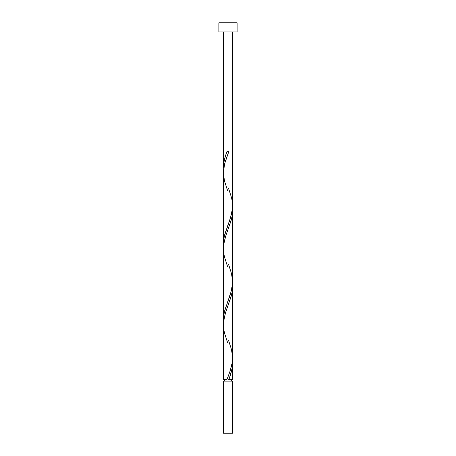 <?xml version="1.0" encoding="UTF-8"?>
<svg xmlns="http://www.w3.org/2000/svg" width="456" height="456" viewBox="0 0 456 456"><rect width="100%" height="100%" fill="white"/><g stroke="black" fill="none" stroke-linecap="round" stroke-linejoin="round"><path stroke-width="0.68" d="M223.44 381.13L223.44 433.2L232.56 433.2L232.56 381.13L223.44 381.13L232.56 381.13L232.56 433.2L223.44 433.2L223.44 381.13M224.352 379.306L224.352 381.13L224.352 379.306M231.648 381.13L231.648 379.306L231.648 381.13M218.88 22.8L218.88 31.92L237.12 31.92L237.12 22.8L218.88 22.8L218.88 31.92L237.12 31.92L237.12 22.8L218.88 22.8M228.456 188.1L231.568 197.75L232.326 201.974L232.241 210.415L230.177 218.863L224.432 235.752L223.674 239.97L223.474 245.299L223.44 172.419L224.586 163.972L228.906 151.306L227.094 151.306C224.819 156.83 223.6 162.353 223.44 167.882L223.44 31.92L223.44 167.882L224.027 161.663L225.646 155.45L227.094 151.306L228.906 151.306L225.116 162.017L223.879 167.38L223.468 171.399L223.44 243.886L223.788 239.138L224.774 234.384L230.896 216.566L232.475 208.255L232.56 31.92L232.475 203.501M229.659 377.232L228.906 379.306L232.56 379.306L232.56 362.725L231.973 368.95L229.659 377.232M227.544 342.513L224.432 332.863L223.674 328.639L223.759 320.192L225.823 311.75L231.568 294.861L232.326 290.637L232.469 284.305L232.56 358.194L232.241 362.417L230.177 370.859L227.094 379.306L223.44 379.306L227.094 379.306L230.48 369.936L231.882 364.578L232.56 357.886L232.56 286.727L232.212 291.475L231.226 296.223L225.104 314.041L223.525 322.358L223.44 379.306L223.525 327.112M227.544 266.515L224.432 256.859L223.674 252.641L223.759 244.194L225.823 235.752L231.568 218.863L232.326 214.639L232.469 208.306L232.56 282.196L231.414 290.637L224.432 311.75L223.674 315.974L223.531 322.306L223.44 248.725L223.44 319.884L223.788 315.136L224.774 310.388L230.149 294.941L231.79 289.007L232.56 281.882L232.56 210.723L232.212 215.471L231.226 220.225L225.851 235.666L224.209 241.6L223.525 246.354L223.525 251.108M232.526 361.312L232.56 379.306L228.906 379.306C231.181 373.783 232.4 368.254 232.56 362.725L232.526 361.312M228.456 340.096L231.568 349.752L232.56 357.886L232.475 355.503M227.544 190.511L224.432 180.861L223.44 172.727L223.525 175.11M228.456 264.098L231.568 273.748L232.56 281.882L232.475 279.5M228 379.306L228.906 379.306L228 379.306M228.296 152.937L228.456 152.515M227.544 226.096L227.658 225.788M228.342 228.821L228.456 228.513M227.544 302.1L227.658 301.792M228.342 304.819L228.456 304.511M227.544 378.098L227.704 377.676"/></g></svg>
